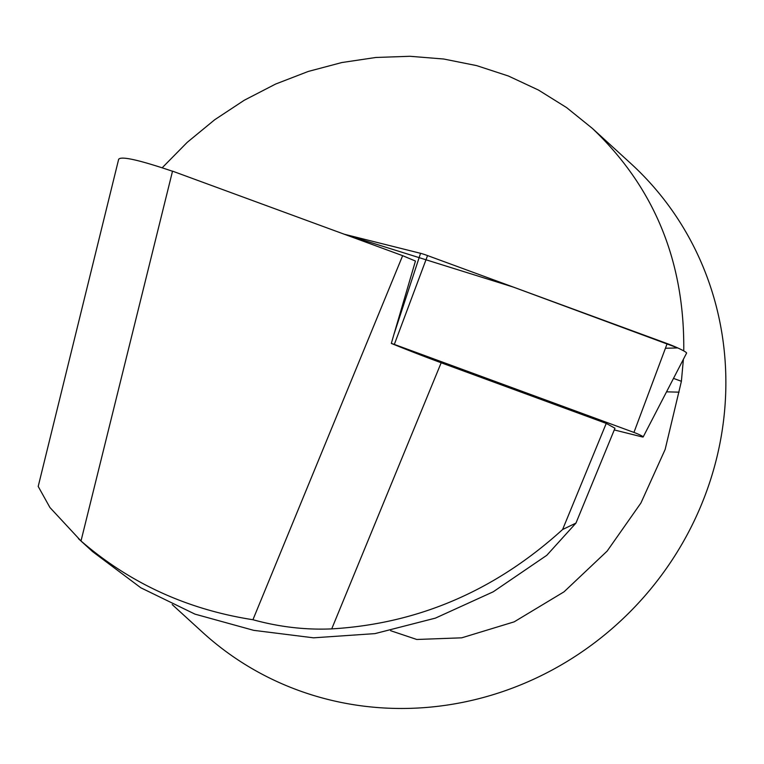 <?xml version="1.0" encoding="UTF-8"?>
<svg xmlns="http://www.w3.org/2000/svg" width="764" height="764" viewBox="0 0 764 764"><rect width="100%" height="100%" fill="white"/><g stroke="black" fill="none" stroke-linecap="round" stroke-linejoin="round"><path stroke-width="1.15" d="M390.624 630.701L416.781 639.478L461.723 637.825L514.182 621.848L564.023 591.833L607.141 551.102L640.929 502.989L665.148 449.461L681.392 381.293L683.398 359.281M92.559 551.589L140.805 587.774L194.982 614.132L253.686 630.338L313.565 637.825L374.923 633.623L435.423 618.114L493.238 591.794L546.795 555.304L575.961 523.092L562.6 529.519C495.33 590.62 418.366 623.739 331.719 628.887C305.543 630.042 279.28 626.986 252.932 619.728C187.266 609.51 129.956 583.257 81.003 540.979L49.937 507.525L38.2 486.439L118.649 159.313C120.951 155.894 138.895 159.877 172.502 171.251M172.206 604.572L202.641 632.363A317.471 302.105 -47.6 0 0 639.802 601.574A317.471 302.105 -47.6 0 0 630.72 163.42L592.301 128.342C654.251 187.228 684.735 261.412 683.751 350.896M162.169 167.793L187.218 142.352L214.713 119.738L244.308 100.218L275.623 84.05L308.264 71.444L341.823 62.543L375.869 57.472L409.981 56.288L443.712 59.019L476.65 65.618L508.366 75.999L538.458 90.047L566.563 107.571L592.301 128.342M81.003 540.979L172.53 171.146L402.647 255.673A158.74 15.213 -157.6 0 0 415.444 261.04L393.861 334.632L420.553 253.314A15.748 1.509 22.4 0 1 427.553 255.577L667.173 343.59A15.748 1.509 22.4 0 1 686.597 353.102L643.173 436.951A7.478 0.716 -157.6 0 0 633.948 432.424L394.329 344.411A7.478 0.716 -157.6 0 0 391.33 343.428L393.861 334.632M679.072 392.161L666.542 391.837M575.961 523.092L614.972 428.241L606.244 423.399L441.172 362.766A158.74 15.213 -157.6 0 1 391.33 343.428M562.6 529.519L606.244 423.399M252.932 619.728L402.647 255.673M614.275 429.931L641.894 436.836A7.478 0.716 -157.6 0 0 643.173 436.951M665.434 348.26L677.744 347.926L513.609 287.178L344.211 234.214L420.553 253.314M331.719 628.887L441.172 362.766M673.495 378.39L681.392 381.293M633.948 432.424L667.173 343.59M427.553 255.577L394.329 344.411M92.568 551.579L78.396 538.63"/></g></svg>
